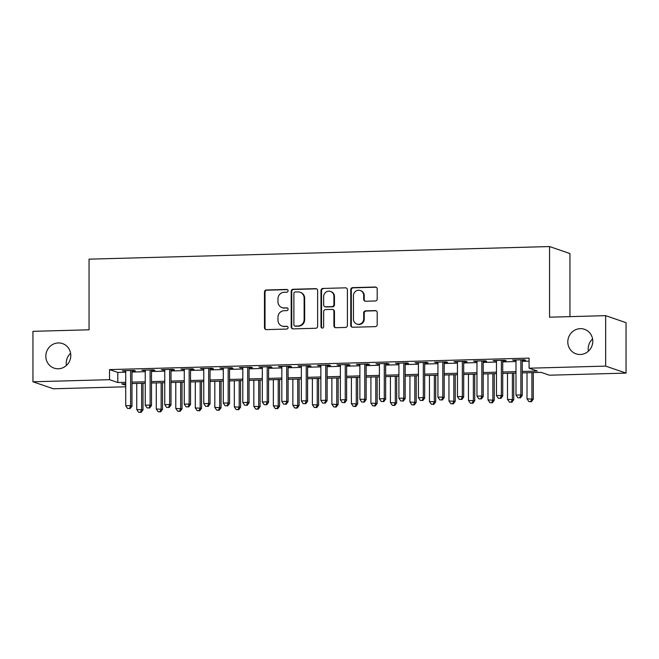 <?xml version="1.0" encoding="UTF-8"?>
<svg xmlns="http://www.w3.org/2000/svg" width="659" height="659" viewBox="0 0 659 659"><rect width="100%" height="100%" fill="white"/><g stroke="black" fill="none" stroke-linecap="round" stroke-linejoin="round"><path stroke-width="0.99" d="M288.082 290.792A1.392 1.334 -71.1 0 0 286.739 289.441L266.393 289.993A1.993 1.903 -71.1 0 0 264.473 292.028L264.473 327.688A1.993 1.903 -71.1 0 0 266.393 329.615L286.739 329.055A1.392 1.334 -71.1 0 0 287.192 326.353A1.392 1.334 -71.1 0 0 286.739 326.287L284.111 326.353A6.368 6.104 -71.1 0 1 277.983 320.183L277.983 317.21A6.368 6.104 -71.1 0 1 284.111 310.71L286.739 310.636A1.392 1.334 -71.1 0 0 287.192 307.926A1.392 1.334 -71.1 0 0 286.739 307.86L284.111 307.934A6.368 6.104 -71.1 0 1 277.983 301.764L277.983 298.791A6.368 6.104 -71.1 0 1 284.111 292.283L286.739 292.209A1.392 1.334 -71.1 0 0 288.082 290.792M287.456 289.631A1.392 1.334 -71.1 0 0 287.291 289.631L266.944 290.182A1.993 1.903 -71.1 0 0 265.025 292.217L265.025 327.877A1.993 1.903 -71.1 0 0 266.03 329.591M287.456 326.477A1.392 1.334 -71.1 0 0 287.291 326.477L284.111 326.353M287.456 308.058A1.392 1.334 -71.1 0 0 287.291 308.05L284.111 307.934M567.803 341.922A12.974 12.43 -71.1 0 0 576.081 353.85A12.974 12.43 -71.1 0 0 592.779 341.238A12.974 12.43 -71.1 0 0 584.5 329.302A12.974 12.43 -71.1 0 0 567.803 341.922M592.581 338.965A12.974 12.43 -71.1 0 0 588.199 348.916A12.974 12.43 -71.1 0 0 588.388 351.189M45.825 356.198A12.974 12.43 -71.1 0 0 54.104 368.134A12.974 12.43 -71.1 0 0 70.801 355.522A12.974 12.43 -71.1 0 0 62.523 343.586A12.974 12.43 -71.1 0 0 45.825 356.198M70.612 353.249A12.974 12.43 -71.1 0 0 66.221 363.191A12.974 12.43 -71.1 0 0 66.419 365.465M375.276 300.982A1.993 1.903 -71.1 0 0 377.195 298.947L377.195 288.947A1.993 1.903 -71.1 0 0 375.276 287.019L352.68 287.637A1.993 1.903 -71.1 0 0 350.761 289.672L350.761 325.324A1.993 1.903 -71.1 0 0 352.68 327.251L375.276 326.633A1.993 1.903 -71.1 0 0 377.195 324.599L377.195 312.514A1.993 1.903 -71.1 0 0 375.276 310.587L365.605 310.85A1.993 1.903 -71.1 0 0 363.694 312.885L363.694 318.882A5.321 5.099 -71.1 0 1 356.84 324.055A5.321 5.099 -71.1 0 1 353.446 319.162L353.446 295.685A5.321 5.099 -71.1 0 1 360.292 290.512A5.321 5.099 -71.1 0 1 363.694 295.405L363.694 299.318A1.993 1.903 -71.1 0 0 365.605 301.245L375.276 300.982M125.729 386.792L53.346 388.777L32.95 381.783L32.95 331.329L89.047 329.797L89.047 259.16L549.557 246.557L549.557 317.193L605.654 315.661L605.654 366.107L626.05 373.101L549.458 375.202L541.196 372.368L522.249 372.887M32.95 381.783L109.542 379.683L117.804 382.517L125.729 382.302M522.249 371.454L537.332 371.042L529.07 368.208L529.07 358.117L109.542 369.592L109.542 379.683M529.07 368.208L605.654 366.107M317.63 290.578A1.993 1.903 -71.1 0 0 315.71 288.65L293.115 289.268A1.993 1.903 -71.1 0 0 291.196 291.294L291.196 326.955A1.993 1.903 -71.1 0 0 293.115 328.882L315.71 328.264A1.993 1.903 -71.1 0 0 317.63 326.23L317.63 290.578M322.894 288.453L345.497 287.835A1.993 1.903 -71.1 0 1 347.408 289.762L347.408 325.414A1.993 1.903 -71.1 0 1 345.497 327.449L335.826 327.712A1.993 1.903 -71.1 0 1 333.907 325.785L333.907 311.328A1.993 1.903 -71.1 0 0 331.996 309.401L325.579 309.573A1.993 1.903 -71.1 0 0 323.66 311.608L323.66 326.658A1.392 1.334 -71.1 0 1 321.872 328.017A1.392 1.334 -71.1 0 1 320.982 326.732L320.982 290.479A1.993 1.903 -71.1 0 1 322.894 288.453L345.497 287.835M131.989 370.968L135.4 370.877L134.024 370.407L122.319 370.729L125.729 371.141M151.496 370.44L154.914 370.342L153.539 369.872L141.825 370.193L145.244 370.605M171.01 369.905L174.429 369.806L173.045 369.337L161.34 369.658L164.758 370.07M190.525 369.369L193.944 369.279L192.56 368.801L180.854 369.122L184.273 369.542M210.04 368.834L213.45 368.743L212.074 368.266L200.369 368.587L203.779 369.007M229.554 368.299L232.965 368.208L231.589 367.738L219.884 368.051L223.294 368.472M249.061 367.763L252.479 367.673L251.104 367.203L239.39 367.524L242.809 367.936M268.575 367.236L271.994 367.137L270.618 366.668L258.905 366.989L262.323 367.401M288.09 366.701L291.509 366.602L290.125 366.132L278.419 366.453L281.838 366.874M307.605 366.165L311.015 366.075L309.639 365.597L297.934 365.918L301.344 366.338M327.119 365.63L330.53 365.539L329.154 365.061L317.449 365.383L320.859 365.803M346.626 365.094L350.044 365.004L348.669 364.534L336.955 364.855L340.373 365.267M366.14 364.567L369.559 364.468L368.183 363.999L356.47 364.32L359.888 364.732M385.655 364.032L389.074 363.933L387.69 363.463L375.984 363.784L379.403 364.205M405.17 363.496L408.58 363.406L407.204 362.928L395.499 363.249L398.909 363.669M424.684 362.961L428.095 362.87L426.719 362.392L415.013 362.714L418.424 363.134M444.191 362.425L447.609 362.335L446.234 361.865L434.52 362.186L437.938 362.598M463.705 361.898L467.124 361.799L465.748 361.33L454.035 361.651L457.453 362.063M483.22 361.363L486.639 361.264L485.255 360.794L473.549 361.116L476.968 361.527M502.735 360.827L506.145 360.737L504.769 360.259L493.064 360.58L496.474 361M109.542 369.592L117.804 372.426L125.729 372.211M131.989 372.038L145.244 371.676M151.496 371.511L164.758 371.149M171.01 370.976L184.273 370.613M190.525 370.44L203.779 370.078M210.04 369.905L223.294 369.542M229.554 369.369L242.809 369.007M249.061 368.842L262.323 368.472M268.575 368.307L281.838 367.944M288.09 367.771L301.344 367.409M307.605 367.236L320.859 366.874M327.119 366.701L340.373 366.338M346.626 366.165L359.888 365.803M366.14 365.638L379.403 365.275M385.655 365.102L398.909 364.74M405.17 364.567L418.424 364.205M424.684 364.032L437.938 363.669M444.191 363.496L457.453 363.134M463.705 362.969L476.968 362.607M483.22 362.434L496.474 362.071M502.735 361.898L515.989 361.536M522.249 361.363L529.07 361.173M522.249 360.292L525.66 360.201L524.284 359.723L512.578 360.045L515.989 360.465M569.953 316.633L569.953 253.55L549.557 246.557M605.654 315.661L626.05 322.655L626.05 373.101M125.729 383.736L121.668 383.843L125.729 385.235M515.989 373.052L502.735 373.414M496.474 373.587L483.22 373.95M476.968 374.123L463.705 374.485M457.453 374.658L444.191 375.02M437.938 375.193L424.684 375.556M418.424 375.721L405.17 376.083M398.909 376.256L385.655 376.618M379.403 376.791L366.14 377.154M359.888 377.327L346.626 377.689M340.373 377.862L327.119 378.225M320.859 378.39L307.605 378.752M301.344 378.925L288.09 379.287M281.838 379.46L268.575 379.823M262.323 379.996L249.061 380.358M242.809 380.531L229.554 380.894M223.294 381.067L210.04 381.429M203.779 381.594L190.525 381.956M184.273 382.129L171.01 382.492M164.758 382.665L151.496 383.027M145.244 383.2L131.989 383.563M131.989 382.129L145.244 381.767M151.496 381.602L164.758 381.24M171.01 381.067L184.273 380.704M190.525 380.531L203.779 380.169M210.04 379.996L223.294 379.633M229.554 379.46L242.809 379.098M249.061 378.925L262.323 378.563M268.575 378.398L281.838 378.035M288.09 377.862L301.344 377.5M307.605 377.327L320.859 376.964M327.119 376.791L340.373 376.429M346.626 376.256L359.888 375.894M366.14 375.729L379.403 375.366M385.655 375.193L398.909 374.831M405.17 374.658L418.424 374.296M424.684 374.123L437.938 373.76M444.191 373.587L457.453 373.225M463.705 373.06L476.968 372.697M483.22 372.524L496.474 372.162M502.735 371.989L515.989 371.627M117.804 372.426L117.804 382.517M123.694 371.198L123.694 370.688M143.209 370.663L143.209 370.152M162.715 370.127L162.715 369.617M182.23 369.592L182.23 369.081M201.745 369.065L201.745 368.554M221.259 368.529L221.259 368.019M240.774 367.994L240.774 367.483M260.289 367.458L260.289 366.948M279.795 366.923L279.795 366.412M299.31 366.396L299.31 365.885M318.824 365.86L318.824 365.35M338.339 365.325L338.339 364.814M357.853 364.789L357.853 364.279M377.36 364.254L377.36 363.743M396.875 363.719L396.875 363.216M416.389 363.191L416.389 362.681M435.904 362.656L435.904 362.145M455.418 362.12L455.418 361.61M474.925 361.585L474.925 361.074M494.439 361.05L494.439 360.539M513.954 360.522L513.954 360.012M282.044 307.621L282.596 307.811A6.368 6.104 -71.1 0 0 284.663 308.124M282.044 326.04L282.596 326.23A6.368 6.104 -71.1 0 0 284.663 326.543M316.625 288.864A1.993 1.903 -71.1 0 0 316.262 288.831L293.659 289.458A1.993 1.903 -71.1 0 0 291.748 291.484L291.748 327.144A1.993 1.903 -71.1 0 0 292.753 328.857M295.216 291.978A1.392 1.334 -71.1 0 0 293.881 293.403L293.881 324.706A1.392 1.334 -71.1 0 0 295.216 326.048L297.992 325.974A6.368 6.104 -71.1 0 0 304.128 319.467L304.128 298.074A6.368 6.104 -71.1 0 0 297.992 291.904L295.216 291.978M294.762 325.983L295.314 326.172A1.392 1.334 -71.1 0 0 295.767 326.238L295.216 326.048M300.059 292.217L300.611 292.407A6.368 6.104 -71.1 0 1 304.672 298.263L304.672 319.656A6.368 6.104 -71.1 0 1 298.543 326.164L295.767 326.238M332.638 309.491L333.19 309.681A1.993 1.903 -71.1 0 1 334.459 311.518L334.459 325.974A1.993 1.903 -71.1 0 0 335.464 327.688M323.445 288.642A1.993 1.903 -71.1 0 0 321.534 290.668L321.534 326.922A1.392 1.334 -71.1 0 0 322.152 328.075M333.907 296.319A5.321 5.099 -71.1 0 0 330.513 291.426A5.321 5.099 -71.1 0 0 323.66 296.599L323.66 304.87A1.993 1.903 -71.1 0 0 325.579 306.797L331.996 306.624A1.993 1.903 -71.1 0 0 333.907 304.59L333.907 296.319L334.459 296.509A5.321 5.099 -71.1 0 0 331.065 291.616L330.513 291.426M324.928 306.699L325.48 306.888A1.993 1.903 -71.1 0 0 326.131 306.987L325.579 306.797M334.459 296.509L334.459 304.779A1.993 1.903 -71.1 0 1 332.548 306.814L326.131 306.987M360.292 290.512L360.844 290.701A5.321 5.099 -71.1 0 1 364.246 295.594L364.246 299.507A1.993 1.903 -71.1 0 0 365.243 301.221M356.84 324.055L357.392 324.244A5.321 5.099 -71.1 0 0 364.246 319.071L363.694 318.882M376.19 310.801A1.993 1.903 -71.1 0 0 375.828 310.776L366.157 311.04A1.993 1.903 -71.1 0 0 364.246 313.074L364.246 319.071M376.19 287.233A1.993 1.903 -71.1 0 0 375.828 287.209L353.232 287.826A1.993 1.903 -71.1 0 0 351.313 289.861L351.313 325.513A1.993 1.903 -71.1 0 0 352.318 327.226M136.751 383.431L136.751 409.527L143.011 409.865L143.011 383.258M140.581 412.196L138.629 412.254L141.133 412.386L140.581 412.196L141.636 409.396L141.636 383.299M138.629 412.254L136.751 409.527M143.011 409.865L141.133 412.386M130.606 370.498L130.606 405.614L125.729 405.746L125.729 370.63M131.989 370.457L131.989 406.084L130.606 405.614L129.559 408.415L127.607 408.473L129.559 408.415M130.111 408.605L131.989 406.084M125.729 405.746L127.607 408.473M156.265 382.895L156.265 408.992L162.526 409.33L162.526 382.722M160.096 411.661L158.144 411.718L160.648 411.85L160.096 411.661L161.142 408.86L161.142 382.764M158.144 411.718L156.265 408.992M162.526 409.33L160.648 411.85M175.78 382.36L175.78 408.456L182.032 408.794L182.032 382.195M179.61 411.134L177.658 411.183L180.162 411.323L179.61 411.134L180.657 408.325L180.657 382.228M177.658 411.183L175.78 408.456M182.032 408.794L180.162 411.323M195.295 381.833L195.295 407.921L201.547 408.267L201.547 381.66M199.117 410.598L197.173 410.648L199.669 410.788L199.117 410.598L200.171 407.789L200.171 381.693M197.173 410.648L195.295 407.921M201.547 408.267L199.669 410.788M214.809 381.297L214.809 407.394L221.062 407.732L221.062 381.124M218.631 410.063L216.679 410.12L219.183 410.252L218.631 410.063L219.686 407.254L219.686 381.166M216.679 410.12L214.809 407.394M221.062 407.732L219.183 410.252M150.12 369.963L150.12 405.079L145.244 405.211L145.244 370.094M151.496 369.93L151.496 405.549L150.12 405.079L149.074 407.888L147.122 407.937L149.074 407.888M149.626 408.069L151.496 405.549M145.244 405.211L147.122 407.937M169.635 369.427L169.635 404.544L164.758 404.675L164.758 369.567M171.01 369.394L171.01 405.021L169.635 404.544L168.58 407.353L166.636 407.402L168.58 407.353M169.132 407.542L171.01 405.021M164.758 404.675L166.636 407.402M189.149 368.9L189.149 404.008L184.273 404.148L184.273 369.032M190.525 368.859L190.525 404.486L189.149 404.008L188.095 406.817L186.143 406.867L188.095 406.817M188.647 407.007L190.525 404.486M184.273 404.148L186.143 406.867M208.664 368.365L208.664 403.481L203.779 403.613L203.779 368.496M210.04 368.323L210.04 403.951L208.664 403.481L207.61 406.282L205.657 406.339L207.61 406.282M208.162 406.471L210.04 403.951M203.779 403.613L205.657 406.339M234.316 380.762L234.316 406.858L240.576 407.196L240.576 380.589M238.146 409.527L236.194 409.585L238.698 409.717L238.146 409.527L239.201 406.727L239.201 380.63M236.194 409.585L234.316 406.858M240.576 407.196L238.698 409.717M228.171 367.829L228.171 402.946L223.294 403.077L223.294 367.961M229.554 367.788L229.554 403.415L228.171 402.946L227.124 405.746L225.172 405.804L227.124 405.746M227.676 405.936L229.554 403.415M223.294 403.077L225.172 405.804M253.83 380.227L253.83 406.323L260.091 406.661L260.091 380.054M257.661 408.992L255.708 409.05L258.213 409.181L257.661 408.992L258.707 406.191L258.707 380.095M255.708 409.05L253.83 406.323M260.091 406.661L258.213 409.181M247.685 367.294L247.685 402.41L242.809 402.542L242.809 367.425M249.061 367.261L249.061 402.88L247.685 402.41L246.639 405.211L244.687 405.269L246.639 405.211M247.191 405.4L249.061 402.88M242.809 402.542L244.687 405.269M273.345 379.691L273.345 405.787L279.597 406.125L279.597 379.518M277.175 408.465L275.223 408.514L277.727 408.654L277.175 408.465L278.222 405.656L278.222 379.559M275.223 408.514L273.345 405.787M279.597 406.125L277.727 408.654M267.2 366.758L267.2 401.875L262.323 402.006L262.323 366.89M268.575 366.725L268.575 402.344L267.2 401.875L266.145 404.684L264.201 404.733L266.145 404.684M266.697 404.873L268.575 402.344M262.323 402.006L264.201 404.733M292.86 379.156L292.86 405.252L299.112 405.598L299.112 378.991M296.682 407.929L294.738 407.979L297.234 408.119L296.682 407.929L297.736 405.12L297.736 379.024M294.738 407.979L292.86 405.252M299.112 405.598L297.234 408.119M286.714 366.223L286.714 401.339L281.838 401.479L281.838 366.363M288.09 366.19L288.09 401.817L286.714 401.339L285.66 404.148L283.708 404.198L285.66 404.148M286.212 404.338L288.09 401.817M281.838 401.479L283.708 404.198M312.374 378.628L312.374 404.725L318.627 405.063L318.627 378.455M316.196 407.394L314.244 407.443L316.748 407.583L316.196 407.394L317.251 404.585L317.251 378.488M314.244 407.443L312.374 404.725M318.627 405.063L316.748 407.583M306.229 365.696L306.229 400.804L301.344 400.944L301.344 365.827M307.605 365.654L307.605 401.282L306.229 400.804L305.175 403.613L303.222 403.67L305.175 403.613M305.727 403.802L307.605 401.282M301.344 400.944L303.222 403.67M331.881 378.093L331.881 404.189L338.141 404.527L338.141 377.92M335.711 406.858L333.759 406.916L336.263 407.048L335.711 406.858L336.765 404.058L336.765 377.961M333.759 406.916L331.881 404.189M338.141 404.527L336.263 407.048M325.735 365.16L325.735 400.277L320.859 400.408L320.859 365.292M327.119 365.119L327.119 400.746L325.735 400.277L324.689 403.077L322.737 403.135L324.689 403.077M325.241 403.267L327.119 400.746M320.859 400.408L322.737 403.135M351.395 377.558L351.395 403.654L357.656 403.992L357.656 377.385M355.226 406.323L353.273 406.381L355.778 406.512L355.226 406.323L356.272 403.522L356.272 377.426M353.273 406.381L351.395 403.654M357.656 403.992L355.778 406.512M345.25 364.625L345.25 399.741L340.373 399.873L340.373 364.757M346.626 364.584L346.626 400.211L345.25 399.741L344.204 402.542L342.252 402.6L344.204 402.542M344.756 402.731L346.626 400.211M340.373 399.873L342.252 402.6M370.91 377.022L370.91 403.119L377.162 403.456L377.162 376.849M374.74 405.796L372.788 405.845L375.292 405.977L374.74 405.796L375.787 402.987L375.787 376.89M372.788 405.845L370.91 403.119M377.162 403.456L375.292 405.977M364.765 364.089L364.765 399.206L359.888 399.338L359.888 364.221M366.14 364.056L366.14 399.675L364.765 399.206L363.719 402.015L361.766 402.064L363.719 402.015M364.262 402.204L366.14 399.675M359.888 399.338L361.766 402.064M390.425 376.487L390.425 402.583L396.677 402.929L396.677 376.322M394.247 405.26L392.303 405.31L394.799 405.45L394.247 405.26L395.301 402.451L395.301 376.355M392.303 405.31L390.425 402.583M396.677 402.929L394.799 405.45M384.279 363.554L384.279 398.67L379.403 398.802L379.403 363.694M385.655 363.521L385.655 399.148L384.279 398.67L383.225 401.479L381.273 401.529L383.225 401.479M383.777 401.669L385.655 399.148M379.403 398.802L381.273 401.529M409.939 375.959L409.939 402.056L416.191 402.394L416.191 375.787M413.761 404.725L411.809 404.774L414.313 404.914L413.761 404.725L414.816 401.916L414.816 375.819M411.809 404.774L409.939 402.056M416.191 402.394L414.313 404.914M403.794 363.027L403.794 398.135L398.909 398.275L398.909 363.158M405.17 362.985L405.17 398.613L403.794 398.135L402.74 400.944L400.787 400.993L402.74 400.944M403.292 401.133L405.17 398.613M398.909 398.275L400.787 400.993M429.446 375.424L429.446 401.52L435.706 401.858L435.706 375.251M433.276 404.189L431.324 404.247L433.828 404.379L433.276 404.189L434.33 401.389L434.33 375.292M431.324 404.247L429.446 401.52M435.706 401.858L433.828 404.379M423.3 362.491L423.3 397.608L418.424 397.739L418.424 362.623M424.684 362.45L424.684 398.077L423.3 397.608L422.254 400.408L420.302 400.466L422.254 400.408M422.806 400.598L424.684 398.077M418.424 397.739L420.302 400.466M448.96 374.889L448.96 400.985L455.221 401.323L455.221 374.716M452.791 403.654L450.838 403.712L453.343 403.843L452.791 403.654L453.837 400.853L453.837 374.757M450.838 403.712L448.96 400.985M455.221 401.323L453.343 403.843M442.815 361.956L442.815 397.072L437.938 397.204L437.938 362.088M444.191 361.915L444.191 397.542L442.815 397.072L441.769 399.873L439.817 399.931L441.769 399.873M442.321 400.062L444.191 397.542M437.938 397.204L439.817 399.931M468.475 374.353L468.475 400.45L474.727 400.787L474.727 374.18M472.305 403.119L470.353 403.176L472.857 403.308L472.305 403.119L473.351 400.318L473.351 374.221M470.353 403.176L468.475 400.45M474.727 400.787L472.857 403.308M462.33 361.42L462.33 396.537L457.453 396.669L457.453 361.552M463.705 361.387L463.705 397.006L462.33 396.537L461.284 399.346L459.331 399.395L461.284 399.346M461.827 399.527L463.705 397.006M457.453 396.669L459.331 399.395M487.989 373.818L487.989 399.914L494.242 400.252L494.242 373.653M491.82 402.591L489.868 402.641L492.364 402.781L491.82 402.591L492.866 399.782L492.866 373.686M489.868 402.641L487.989 399.914M494.242 400.252L492.364 402.781M481.844 360.885L481.844 396.001L476.968 396.133L476.968 361.025M483.22 360.852L483.22 396.479L481.844 396.001L480.79 398.81L478.838 398.86L480.79 398.81M481.342 399L483.22 396.479M476.968 396.133L478.838 398.86M507.504 373.291L507.504 399.379L513.756 399.725L513.756 373.118M511.326 402.056L509.374 402.105L511.878 402.245L511.326 402.056L512.381 399.247L512.381 373.151M509.374 402.105L507.504 399.379M513.756 399.725L511.878 402.245M501.359 360.358L501.359 395.466L496.474 395.606L496.474 360.489M502.735 360.316L502.735 395.944L501.359 395.466L500.305 398.275L498.352 398.324L500.305 398.275M500.856 398.464L502.735 395.944M496.474 395.606L498.352 398.324M527.011 372.755L527.011 398.852L533.271 399.189L533.271 372.582M530.841 401.52L528.889 401.578L531.393 401.71L530.841 401.52L531.895 398.711L531.895 372.623M528.889 401.578L527.011 398.852M533.271 399.189L531.393 401.71M520.865 359.822L520.865 394.939L515.989 395.071L515.989 359.954M522.249 359.781L522.249 395.408L520.865 394.939L519.819 397.739L517.867 397.797L519.819 397.739M520.371 397.929L522.249 395.408M515.989 395.071L517.867 397.797M287.291 289.631L286.739 289.441M287.291 326.477L286.739 326.287M287.291 308.05L286.739 307.86M265.025 327.877L264.473 327.688M265.025 292.217L264.473 292.028M266.944 290.182L266.393 289.993M291.748 327.144L291.196 326.955M291.748 291.484L291.196 291.294M293.659 289.458L293.115 289.268M316.262 288.831L315.71 288.65M298.543 326.164L297.992 325.974M304.672 319.656L304.128 319.467M304.672 298.263L304.128 298.074M334.459 325.974L333.907 325.785M334.459 311.518L333.907 311.328M321.534 326.922L320.982 326.732M321.534 290.668L320.982 290.479M332.548 306.814L331.996 306.624M334.459 304.779L333.907 304.59M364.246 299.507L363.694 299.318M364.246 295.594L363.694 295.405M364.246 313.074L363.694 312.885M366.157 311.04L365.605 310.85M375.828 310.776L375.276 310.587M351.313 325.513L350.761 325.324M351.313 289.861L350.761 289.672M353.232 287.826L352.68 287.637M375.828 287.209L375.276 287.019"/></g></svg>
